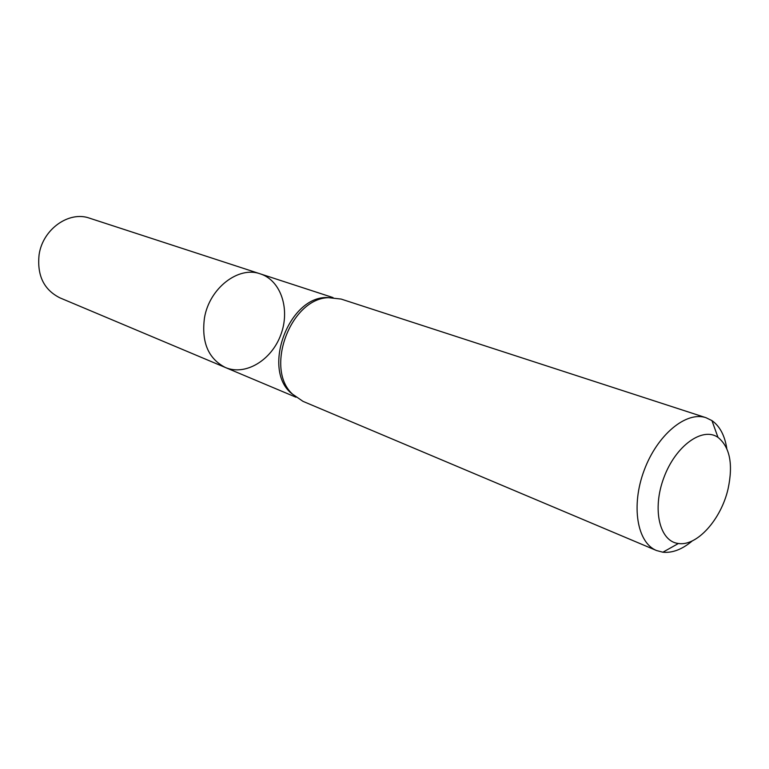<?xml version="1.0" encoding="UTF-8"?>
<svg xmlns="http://www.w3.org/2000/svg" width="769" height="769" viewBox="0 0 769 769"><rect width="100%" height="100%" fill="white"/><g stroke="black" fill="none" stroke-linecap="round" stroke-linejoin="round"><path stroke-width="1.15" d="M706.048 417.721L341.109 299.064L328.517 297.67C290.615 298.382 264.353 368.812 292.556 394.161L302.986 401.351L656.543 550.537C637.097 542.799 630.811 505.733 644.172 470.292C657.274 434.754 686.284 410.838 706.048 417.721L711.94 420.605C719.784 426.151 724.734 435.437 726.782 448.462M692.34 540.867C682.257 549.374 672.442 553.161 662.888 552.209L656.543 550.537M728.07 488.901C721.149 519.402 696.974 546.509 678.412 543.491C659.562 541.559 651.891 509.28 663.878 477.636C675.528 445.866 702.462 426.487 717.977 437.359C729.925 447.077 733.299 464.255 728.07 488.901M204.458 317.991C209.322 288.192 238.505 265.728 260.345 273.879C281.089 280.522 290.403 309.571 280.791 334.832C271.524 360.219 245.465 376.079 225.432 367.524C208.322 358.767 201.324 342.253 204.458 317.991C209.322 288.192 238.505 265.728 260.345 273.879L89.569 218.185C69.037 210.648 42.776 229.172 39.113 254.587C36.883 275.321 43.804 289.73 59.876 297.834L225.432 367.524C208.322 358.767 201.324 342.253 204.458 317.991M292.797 394.401C260.364 371.091 289.086 294.046 328.863 297.641M717.977 437.359L711.94 420.605M678.412 543.491L662.888 552.209M333.064 297.593L260.345 273.879M295.93 397.198L225.432 367.524"/></g></svg>
